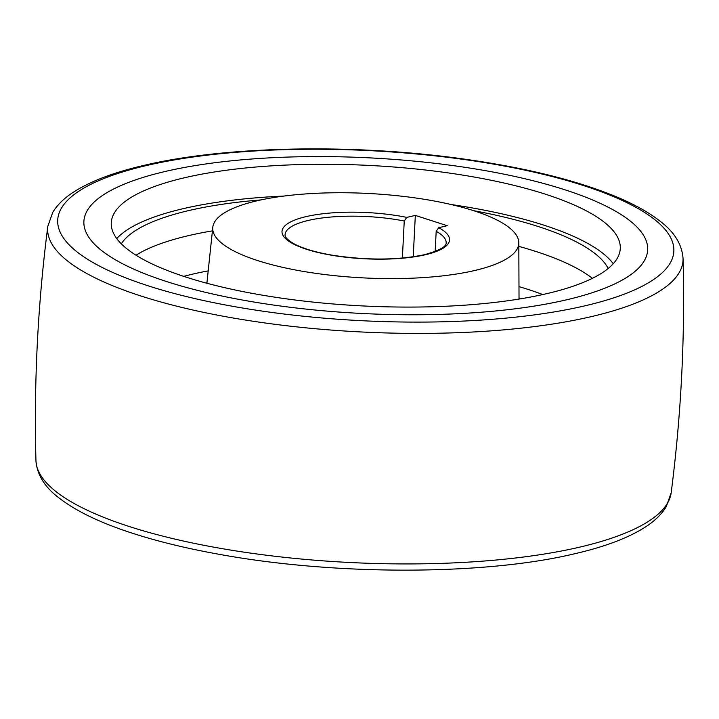 <?xml version="1.0" encoding="UTF-8"?>
<svg xmlns="http://www.w3.org/2000/svg" width="719" height="719" viewBox="0 0 719 719"><rect width="100%" height="100%" fill="white"/><g stroke="black" fill="none" stroke-linecap="round" stroke-linejoin="round"><path stroke-width="1.08" d="M565.395 300.084A282.252 77.895 -177.1 0 1 256.252 302.411A282.252 77.895 -177.1 0 1 83.889 221.389A282.252 77.895 -177.1 0 1 166.152 171.257A282.252 77.895 -177.1 0 1 475.295 168.938A282.252 77.895 -177.1 0 1 647.666 249.951A282.252 77.895 -177.1 0 1 565.395 300.084A282.252 77.895 -177.1 0 1 256.252 302.411A282.252 77.895 -177.1 0 1 83.889 221.389A282.252 77.895 -177.1 0 1 166.152 171.257A282.252 77.895 -177.1 0 1 475.295 168.938A282.252 77.895 -177.1 0 1 647.666 249.951A282.252 77.895 -177.1 0 1 565.395 300.084M435.166 251.488L436.19 231.329L438.716 227.689L447.263 225.712L415.33 215.412L406.774 217.381L404.249 221.021L402.37 258.076M257.411 200.709A153.219 42.286 -177.1 0 1 424.165 199.271A153.219 42.286 -177.1 0 1 518.812 242.788A153.219 42.286 -177.1 0 1 474.136 270.641A153.219 42.286 -177.1 0 1 305.26 271.728A153.219 42.286 -177.1 0 1 212.797 227.285A153.219 42.286 -177.1 0 1 257.411 200.709M518.812 242.788L519.028 298.664A156.266 43.122 -177.1 0 1 519.028 299.059M136.008 255.218A245.341 67.712 -177.1 0 1 189.439 235.419A245.341 67.712 -177.1 0 1 212.42 230.871M121.304 243.831A246.689 68.08 -177.1 0 1 189.735 210.343A246.689 68.08 -177.1 0 1 260.979 199.909M116.748 238.573A254.832 70.327 -177.1 0 1 183.983 208.483A254.832 70.327 -177.1 0 1 284.005 196.053M546 293.828A254.832 70.327 -177.1 0 1 266.893 295.922A254.832 70.327 -177.1 0 1 111.265 222.782A254.832 70.327 -177.1 0 1 185.547 177.521A254.832 70.327 -177.1 0 1 464.663 175.418A254.832 70.327 -177.1 0 1 620.281 248.567A254.832 70.327 -177.1 0 1 546 293.828M451.128 204.52A254.832 70.327 -177.1 0 1 613.235 263.729M473.641 210.685A246.689 68.08 -177.1 0 1 608.166 268.493M518.83 246.392A245.341 67.712 -177.1 0 1 592.384 278.334M206.901 283.25A156.266 43.122 -177.1 0 1 206.937 282.855L212.797 227.285M413.227 256.8L415.33 215.412M578.633 547.384A318.095 87.79 2.9 0 0 671.178 492.758L666.27 506.67C661.507 514.453 654.371 521.356 644.844 527.36C627.813 538.145 604.203 546.997 574.014 553.918C483.195 575.533 333.787 575.515 217.947 554.088C188.351 548.741 161.604 542.351 137.689 534.909C103.177 524.187 76.96 511.865 59.039 497.961C44.695 487.14 37.002 474.684 35.95 460.582A318.095 87.79 2.9 0 0 233.369 550.511A318.095 87.79 2.9 0 0 578.633 547.384M671.178 492.758C681.199 414.971 685.153 336.878 683.05 258.481A318.095 87.79 -177.1 0 1 590.308 316.863A318.095 87.79 -177.1 0 1 238.771 318.966A318.095 87.79 -177.1 0 1 47.822 226.296C37.801 304.083 33.847 382.175 35.95 460.582M583.918 306.06A308.442 85.121 2.9 0 0 583.325 185.502A308.442 85.121 2.9 0 0 147.629 165.28A308.442 85.121 2.9 0 0 148.231 285.838A308.442 85.121 2.9 0 0 583.918 306.06M404.249 221.021A80.645 22.253 2.9 0 0 308.586 220.365A80.645 22.253 2.9 0 0 285.075 234.691C284.715 237.018 287.663 240.038 293.927 243.759C302.654 248.45 315.371 252.252 332.097 255.164C366.447 260.44 397.158 260.305 424.21 254.76C439.327 250.545 446.652 246.572 446.157 242.851A80.645 22.253 2.9 0 0 436.19 231.329M438.716 227.689A83.871 23.143 -177.1 0 1 425.091 254.814A83.871 23.143 -177.1 0 1 306.618 249.313A83.871 23.143 -177.1 0 1 306.456 216.536A83.871 23.143 -177.1 0 1 406.774 217.381M183.705 276.357A237.207 65.465 -177.1 0 1 193.33 273.975A237.207 65.465 -177.1 0 1 208.204 270.883M518.983 286.62A237.207 65.465 -177.1 0 1 542.8 294.547M683.05 258.481C682.016 244.505 674.449 232.147 660.348 221.398C649.374 212.725 635.039 204.663 617.342 197.195C577.645 180.649 526.892 167.985 465.085 159.223C355.519 143.548 226.719 145.84 144.986 165.145C114.932 172.03 91.394 180.837 74.381 191.56C64.755 197.59 57.547 204.52 52.748 212.357L47.822 226.296M519.028 297.666L519.253 299.023M207.045 281.866L206.677 283.187"/></g></svg>
